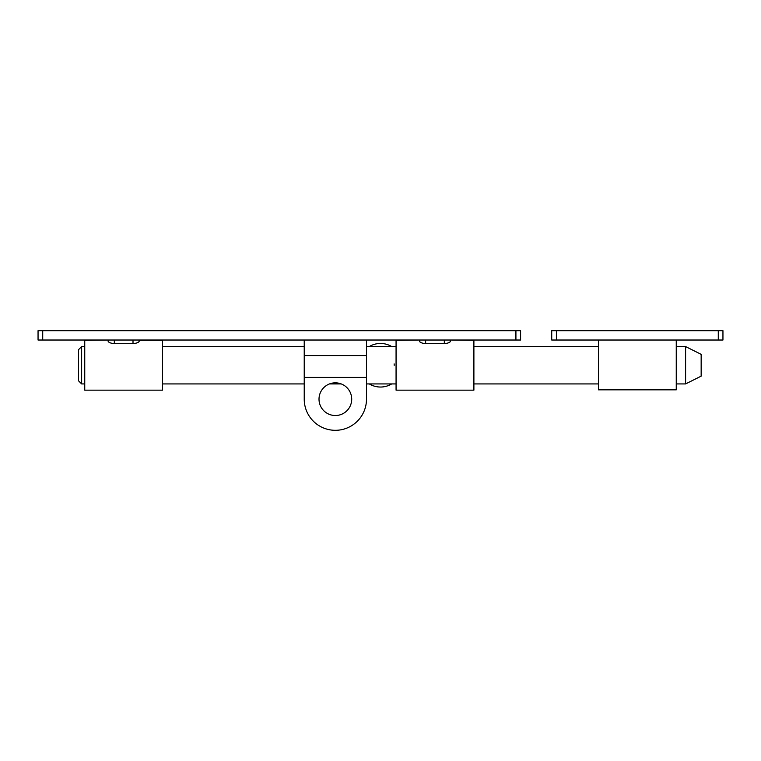 <?xml version="1.0" encoding="UTF-8"?>
<svg xmlns="http://www.w3.org/2000/svg" width="761" height="761" viewBox="0 0 761 761"><rect width="100%" height="100%" fill="white"/><g stroke="black" fill="none" stroke-linecap="round" stroke-linejoin="round"><path stroke-width="1.14" d="M42.721 330.693L38.05 330.693L38.05 340.024L520.591 340.024L520.591 330.693L42.721 330.693L42.721 340.024M450.426 341.48L450.55 340.024L473.894 340.338L473.894 390.155L396.062 390.155L396.062 340.338L419.416 340.024L419.416 341.128C419.72 342.383 421.794 343.23 425.637 343.677L445.585 343.601M450.55 341.128C450.246 342.383 448.172 343.23 444.319 343.677L444.319 340.024M419.539 341.489L420.443 342.288M448.79 342.688L450.074 341.87M515.92 330.693L515.92 340.024M304.229 340.024L304.229 399.183L304.229 383.925L162.578 383.925M304.229 399.183A31.134 31.134 0 0 0 335.363 430.307A31.134 31.134 0 0 0 366.488 399.183L366.488 383.925L396.062 383.925M335.363 415.525A16.342 16.342 0 0 0 351.687 398.384A16.342 16.342 0 0 0 333.765 382.916A16.342 16.342 0 0 0 319.03 399.972A16.342 16.342 0 0 0 335.363 415.525M304.229 377.389L366.488 377.389L366.488 399.183M366.488 340.024L366.488 377.389M139.225 340.338L139.225 341.128C138.93 342.383 136.847 343.23 133.004 343.677L114.321 343.677C110.478 343.23 108.404 342.383 108.1 341.128L108.1 340.024L84.747 340.338L84.747 390.155L162.578 390.155L162.578 340.338L139.225 340.338M133.004 340.024L133.004 343.677L134.259 343.601M137.475 342.688L138.759 341.87M108.224 341.489L109.118 342.288M676.253 383.925L685.594 383.925L685.594 346.569L676.253 346.569M81.636 383.925L78.526 380.814L78.526 349.68L81.636 346.569L81.636 383.925L84.747 383.925M685.594 346.569L701.157 354.35L701.157 376.143L685.594 383.925M391.725 346.569A21.793 21.793 0 0 0 369.275 346.569M369.275 383.925A21.793 21.793 0 0 0 391.725 383.925M394.198 365.242A13.698 13.698 0 0 0 394.131 363.891A13.698 13.698 0 0 1 394.198 365.29A13.698 13.698 0 0 0 394.198 365.242M556.396 340.024L551.725 340.024L551.725 330.693L722.95 330.693L722.95 340.024L556.396 340.024L556.396 330.693M718.279 340.024L718.279 330.693M676.253 340.024L676.253 389.841L598.422 389.841L598.422 340.024M425.637 340.024L425.637 343.677M304.229 355.596L366.488 355.596M114.321 340.024L114.321 343.677M329.494 383.925L341.223 383.925M473.894 383.925L598.422 383.925M81.636 346.569L84.747 346.569M162.578 346.569L304.229 346.569M366.488 346.569L396.062 346.569M473.894 346.569L598.422 346.569"/></g></svg>
